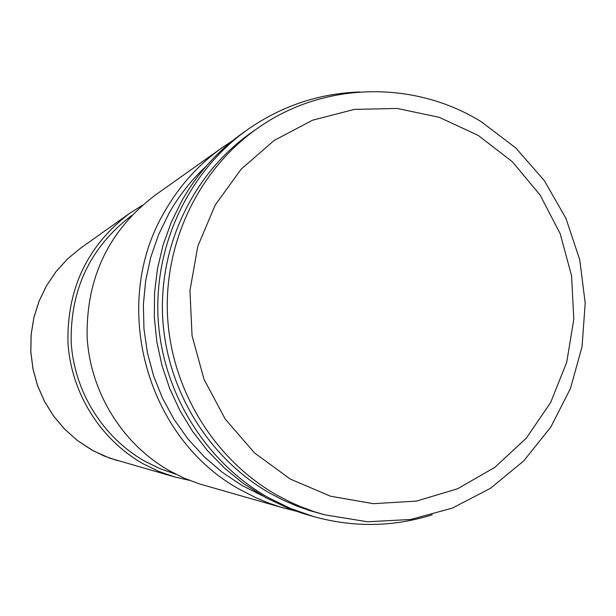 <?xml version="1.0" encoding="UTF-8"?>
<svg xmlns="http://www.w3.org/2000/svg" width="616" height="616" viewBox="0 0 616 616"><rect width="100%" height="100%" fill="white"/><g stroke="black" fill="none" stroke-linecap="round" stroke-linejoin="round"><path stroke-width="0.92" d="M283.922 508.108L199.191 483.845L184.199 478.17L169.808 470.986C122.445 444.213 90.206 392.23 87.118 336.975C86.155 277.878 108.662 230.754 154.624 195.595L222.137 147.663C198.529 164.534 179.402 185.778 164.757 211.411C109.094 304.574 146.392 439.608 241.295 490.259L256.064 497.805L268.268 502.918L280.757 507.176L295.934 511.118M262.755 495.965L241.749 485.339L222.091 472.179L204.081 456.656L188.003 439.008L174.097 419.481L162.578 398.367L153.63 375.983L147.393 352.66L143.959 328.767L143.382 304.643L145.661 280.665L150.766 257.203L158.612 234.588L169.069 213.175C179.117 195.495 191.499 179.826 206.221 166.158M313.721 516.608L301.401 512.966L288.265 508.238L266.066 497.813L242.904 483.167L224.324 467.952L207.5 450.658L192.662 431.508L180.018 410.733L169.739 388.627L161.962 365.465L156.803 341.564L154.323 317.248L154.554 292.823L157.496 268.63L163.101 244.991L171.286 222.207L181.936 200.585C197.428 173.442 217.648 150.959 242.612 133.133L247.401 129.73C189.212 171.117 154.139 244.252 158.096 318.249C162.278 392.23 205.297 461.854 268.075 497.474L290.39 508.423L313.721 516.608C353.753 527.643 393.278 527.034 432.286 514.776M359.813 91.969C318.942 93.401 281.474 105.983 247.401 129.73M324.447 514.776L310.102 510.71L296.481 505.905L283.183 500.138L270.293 493.424C208.547 458.358 166.382 389.689 162.639 316.909C159.105 244.113 194.163 172.395 251.805 132.278L258.127 127.882C199.553 168.653 163.918 241.58 167.514 315.623C171.317 389.651 214.199 459.49 276.961 495.141L290.059 501.963L300.161 506.46L313.929 511.588L324.447 514.776L367.483 521.767L410.718 519.473L452.313 508.108L490.513 488.272L523.769 460.876L550.758 427.15L570.439 388.527L582.058 346.615L585.2 303.118L579.756 259.806L565.958 218.403L544.336 180.596L515.738 147.925L481.288 121.76C414.129 80.034 323.8 81.543 258.127 127.882M290.275 479.063L330.615 496.242L373.411 503.68L416.462 501.101L457.603 488.757L494.817 467.375L526.326 438.122L550.665 402.479L566.728 362.231L573.796 319.319L571.579 275.799L560.19 233.726L540.155 195.103L512.412 161.792L478.224 135.412L439.208 117.317L397.212 108.462L354.277 109.402L312.551 120.205L274.166 140.448L241.125 169.2L215.207 205.066L197.821 246.231L189.951 290.56L192.053 335.728L204.027 379.348L225.233 419.103L254.508 452.914L290.275 479.063M232.463 140.825L222.137 147.663M117.094 460.522L104.073 455.971L91.645 449.911L77.377 440.486L64.588 429.09L53.538 415.939L44.468 401.324L37.576 385.539L33.002 368.922L30.846 351.821L31.154 334.588L33.919 317.602L39.078 301.209L46.523 285.755L56.079 271.564L67.544 258.92L80.681 248.094L67.529 258.936L56.048 271.587L46.485 285.786L39.039 301.239L33.88 317.633L31.108 334.611L30.8 351.836L32.956 368.922L37.522 385.531L44.421 401.309L53.484 415.923L64.534 429.067L77.339 440.471L93.339 450.858L109.579 458.104L174.628 476.93L158.551 471.309L143.197 463.81C100.054 439.447 70.732 392.223 67.937 342.034C67.075 288.35 87.58 245.491 129.46 213.459L80.681 248.094M142.204 205.382L129.46 213.459L142.211 205.374M131.524 215.6C90.429 247.055 70.316 289.127 71.171 341.811C73.92 391.075 102.695 437.422 145.03 461.346L160.091 468.699L175.86 474.228M189.335 480.311L174.628 476.93"/></g></svg>
